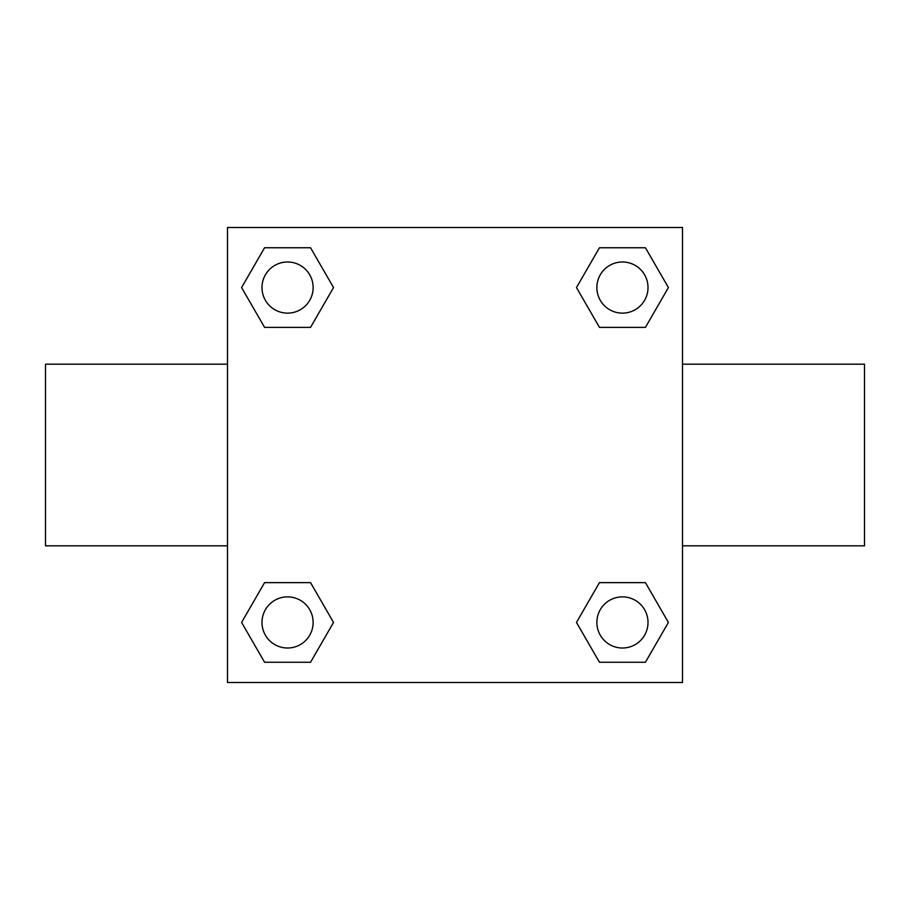 <?xml version="1.0" encoding="UTF-8"?>
<svg xmlns="http://www.w3.org/2000/svg" width="910" height="910" viewBox="0 0 910 910"><rect width="100%" height="100%" fill="white"/><g stroke="black" fill="none" stroke-linecap="round" stroke-linejoin="round"><path stroke-width="1.36" d="M310.549 327.373L264.571 327.373L241.594 287.56L264.571 247.748L310.549 247.748L333.526 287.56L310.549 327.373L264.571 327.373L294.897 327.373M294.897 582.628L310.549 582.628L333.526 622.44L310.549 662.253L264.571 662.253L241.594 622.44L264.571 582.628L310.549 582.628M615.103 327.373L599.451 327.373L576.474 287.56L599.451 247.748L645.429 247.748L668.406 287.56L645.429 327.373L599.451 327.373M599.451 582.628L645.429 582.628L668.406 622.44L645.429 662.253L599.451 662.253L576.474 622.44L599.451 582.628L645.429 582.628L615.103 582.628M227.5 227.5L682.5 227.5L682.5 682.5L227.5 682.5L227.5 227.5M682.5 545.818L864.5 545.818L864.5 364.182L682.5 364.182M227.5 364.182L45.5 364.182L45.5 545.818L227.5 545.818M645.429 662.253L599.451 662.253L645.429 662.253M648.011 622.44A25.571 25.571 0 0 0 609.654 600.293A25.571 25.571 0 0 0 609.654 644.587A25.571 25.571 0 0 0 648.011 622.44M310.549 662.253L264.571 662.253L310.549 662.253M313.131 622.44A25.571 25.571 0 0 0 274.774 600.293A25.571 25.571 0 0 0 274.774 644.587A25.571 25.571 0 0 0 313.131 622.44M599.451 247.748L645.429 247.748L599.451 247.748M648.011 287.56A25.571 25.571 0 0 0 609.654 265.413A25.571 25.571 0 0 0 609.654 309.707A25.571 25.571 0 0 0 648.011 287.56M264.571 247.748L310.549 247.748L264.571 247.748M313.131 287.56A25.571 25.571 0 0 0 274.774 265.413A25.571 25.571 0 0 0 274.774 309.707A25.571 25.571 0 0 0 313.131 287.56"/></g></svg>
